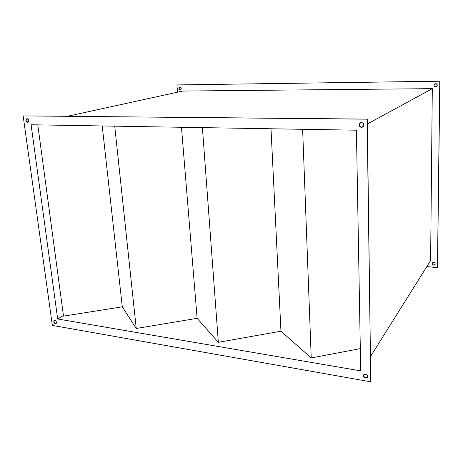 <?xml version="1.0" encoding="UTF-8"?>
<svg xmlns="http://www.w3.org/2000/svg" width="463" height="463" viewBox="0 0 463 463"><rect width="100%" height="100%" fill="white"/><g stroke="black" fill="none" stroke-linecap="round" stroke-linejoin="round"><path stroke-width="0.69" d="M436.343 86.801L435.075 86.812L434.184 85.933L433.993 85.342L434.907 83.867C436.262 83.45 437.066 83.93 437.321 85.302L436.308 83.786L435.035 83.803L434.126 84.706L434.115 85.968L435 86.853L436.817 86.477L437.321 85.302L436.43 86.76C435.064 87.2 434.253 86.726 433.993 85.342L434.062 85.302C434.317 86.674 435.116 87.148 436.47 86.737M434.844 264.772L433.738 265.085L432.645 264.552L432.326 262.949C433.681 261.919 434.653 262.237 435.243 263.904L434.798 262.839L433.704 262.307L432.257 263.059L432.245 264.165L433.079 265.027L434.265 265.149L435.243 263.904L435.064 264.552C433.704 265.588 432.731 265.27 432.135 263.603L432.205 263.488C432.766 265.131 433.727 265.461 435.093 264.495M179.904 89.544L178.915 88.306L179.794 86.922L181.276 88.277L180.854 87.299L179.98 86.899L179.181 87.316L178.915 88.306L179.337 89.284L180.205 89.683L181.01 89.266L181.276 88.277L180.408 89.66L178.915 88.306L180.483 89.637M367.159 377.507L366.476 377.814L364.85 377.524L363.374 375.707L363.605 374.827C365.417 373.566 366.754 374.11 367.622 376.448L367.02 377.733L365.527 378.051L364.016 377.212L363.548 376.488L363.519 374.984L364.653 374.11L366.279 374.393L367.448 375.661L367.402 377.31C365.591 378.589 364.248 378.051 363.374 375.707L363.513 375.481C364.312 377.75 365.625 378.323 367.466 377.195M362.57 127.111L360.781 127.088L359.502 125.78L359.155 124.946L360.376 122.834C362.269 122.278 363.42 123.002 363.82 125.004L363.166 126.688L361.522 127.366L359.861 126.642L359.155 124.946L359.317 124.032L360.555 122.753L361.447 122.579L363.114 123.303L363.82 125.004L362.633 127.093C360.729 127.678 359.572 126.966 359.155 124.946L359.311 124.86C359.705 126.839 360.839 127.568 362.714 127.047M27.861 122.354L26.767 121.786L25.864 120.513L26.813 118.673C27.797 118.638 28.44 119.269 28.741 120.554L28.093 122.284L26.993 122.267L26.073 121.237L26.102 119.194L27.039 118.65L28.532 119.83L28.741 120.554L27.797 122.394C26.813 122.429 26.165 121.804 25.864 120.513L27.948 122.348M56.121 323.475L55.08 323.296L54.032 321.658L53.766 321.814L54.24 320.541C55.311 320.269 56.064 320.853 56.498 322.289L56.255 323.359L55.352 323.666L53.957 322.451L53.783 321.212L54.402 320.465L55.942 321.073L56.498 322.289L56.029 323.556C54.958 323.834 54.206 323.255 53.766 321.814L54.032 321.658C54.408 322.989 55.114 323.591 56.156 323.463M430.613 260.565L370.562 356.423L430.613 260.565L432.303 88.653L430.613 260.565M361.366 127.256L363.611 126.029L361.366 127.256M367.35 123.997L432.303 88.653L367.35 123.997M67.644 116.248L182.688 91.049L432.303 88.653L182.688 91.049L67.644 116.248M370.776 381.813L367.13 119.17L23.15 115.895L52.354 325.402L370.776 381.813L367.286 119.089L23.15 115.895L367.286 119.089L370.776 381.813L52.354 325.402L23.15 115.895L367.286 119.089L370.776 381.813M31.085 124.767L356.406 130.196L360.706 370.875L57.678 318.978L31.085 124.767L57.678 318.978L63.431 315.558L57.678 318.978L360.706 370.875L356.406 130.196L31.085 124.767M439.85 81.187L176.93 84.932L439.781 81.222L437.448 267.66L426.834 266.601L437.518 267.545L439.85 81.187L437.448 267.66L439.85 81.187L176.93 84.932L439.85 81.187M179.876 86.905L179.071 88.271L179.696 86.98M434.942 83.844L434.062 85.302L434.566 84.133M54.379 320.477L54.032 321.658L54.275 320.581M26.964 118.655L26.165 120.455L26.808 118.725M360.457 122.793L359.311 124.86L359.965 123.181M177.526 92.178L176.93 84.932L177.526 92.178M360.307 348.627L311.229 357.94L280.96 331.207L218.345 342.302L197.122 318.324L136.249 328.487L122.29 306.824L63.512 316.131L37.792 124.877L63.512 316.131L122.29 306.824L102.225 125.953L122.29 306.824L136.249 328.487L114.726 126.162L136.249 328.487L197.122 318.324L181.467 127.279L197.122 318.324L218.345 342.302L202.395 127.626L218.345 342.302L280.96 331.207L271.005 128.772L280.96 331.207L311.229 357.94L302.634 129.299L311.229 357.94L360.307 348.627"/></g></svg>
